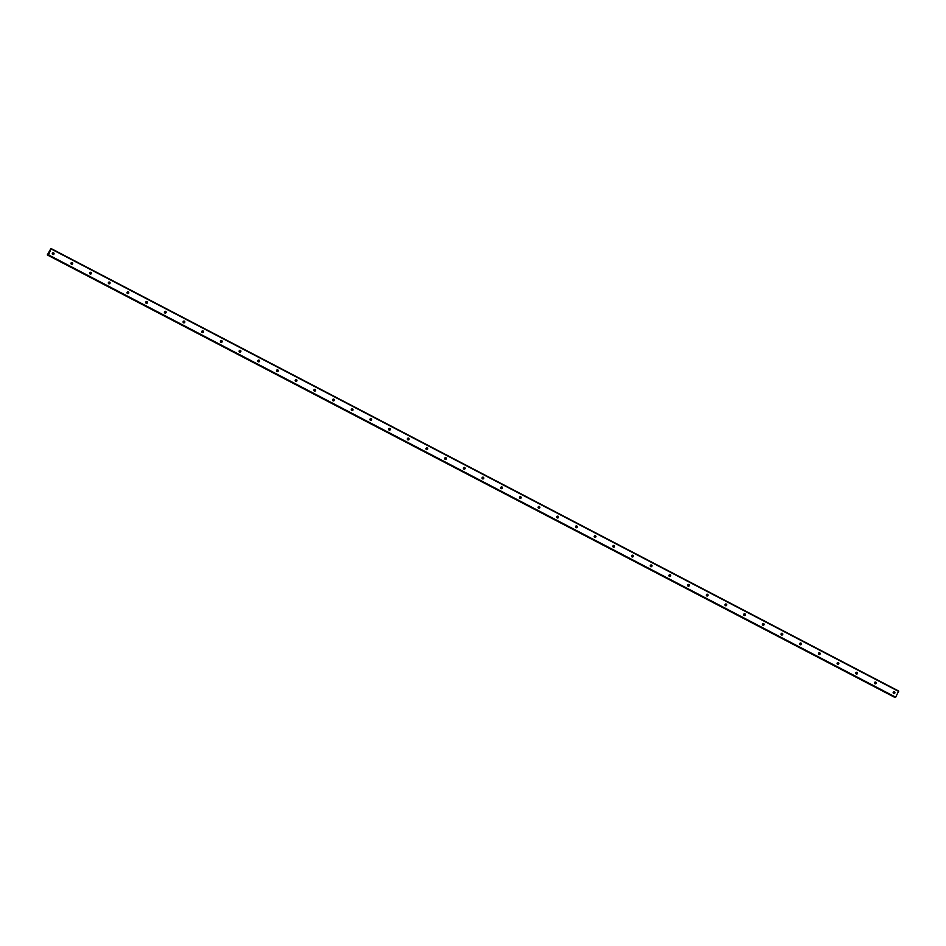 <?xml version="1.0" encoding="UTF-8"?>
<svg xmlns="http://www.w3.org/2000/svg" width="946" height="946" viewBox="0 0 946 946"><rect width="100%" height="100%" fill="white"/><g stroke="black" fill="none" stroke-linecap="round" stroke-linejoin="round"><path stroke-width="1.42" d="M52.527 254.297A0.899 0.875 105.5 0 0 52.941 252.795M53.567 252.866A0.899 0.875 -74.5 0 1 52.917 254.533A0.899 0.875 -74.5 0 1 52.337 253.339A0.899 0.875 -74.5 0 1 53.567 252.866M71.21 264.052A0.899 0.875 105.5 0 0 71.636 262.55M72.251 262.621A0.899 0.875 -74.5 0 1 71.6 264.289A0.899 0.875 -74.5 0 1 71.021 263.094A0.899 0.875 -74.5 0 1 72.251 262.621M89.905 273.808A0.899 0.875 105.5 0 0 90.319 272.306M90.934 272.377A0.899 0.875 -74.5 0 1 90.284 274.044A0.899 0.875 -74.5 0 1 89.716 272.85A0.899 0.875 -74.5 0 1 90.934 272.377M108.589 283.564A0.899 0.875 105.5 0 0 109.003 282.062M109.618 282.133A0.899 0.875 -74.5 0 1 108.979 283.8A0.899 0.875 -74.5 0 1 108.4 282.606A0.899 0.875 -74.5 0 1 109.618 282.133M127.272 293.319A0.899 0.875 105.5 0 0 127.686 291.817M128.313 291.888A0.899 0.875 -74.5 0 1 127.663 293.556A0.899 0.875 -74.5 0 1 127.083 292.361A0.899 0.875 -74.5 0 1 128.313 291.888M145.956 303.075A0.899 0.875 105.5 0 0 146.37 301.573M146.997 301.644A0.899 0.875 -74.5 0 1 146.346 303.311A0.899 0.875 -74.5 0 1 145.767 302.117A0.899 0.875 -74.5 0 1 146.997 301.644M164.639 312.83A0.899 0.875 105.5 0 0 165.065 311.329M165.68 311.4A0.899 0.875 -74.5 0 1 165.03 313.067A0.899 0.875 -74.5 0 1 164.45 311.873A0.899 0.875 -74.5 0 1 165.68 311.4M183.335 322.586A0.899 0.875 105.5 0 0 183.749 321.084M184.364 321.155A0.899 0.875 -74.5 0 1 183.713 322.823A0.899 0.875 -74.5 0 1 183.146 321.628A0.899 0.875 -74.5 0 1 184.364 321.155M202.018 332.342A0.899 0.875 105.5 0 0 202.432 330.84M203.047 330.911A0.899 0.875 -74.5 0 1 202.409 332.578A0.899 0.875 -74.5 0 1 201.829 331.384A0.899 0.875 -74.5 0 1 203.047 330.911M220.702 342.097A0.899 0.875 105.5 0 0 221.116 340.595M221.742 340.666A0.899 0.875 -74.5 0 1 221.092 342.334A0.899 0.875 -74.5 0 1 220.513 341.139A0.899 0.875 -74.5 0 1 221.742 340.666M239.385 351.853A0.899 0.875 105.5 0 0 239.811 350.351M240.426 350.422A0.899 0.875 -74.5 0 1 239.776 352.089A0.899 0.875 -74.5 0 1 239.196 350.895A0.899 0.875 -74.5 0 1 240.426 350.422M258.081 361.609A0.899 0.875 105.5 0 0 258.495 360.107M259.109 360.178A0.899 0.875 -74.5 0 1 258.459 361.845A0.899 0.875 -74.5 0 1 257.891 360.651A0.899 0.875 -74.5 0 1 259.109 360.178M276.764 371.364A0.899 0.875 105.5 0 0 277.178 369.862M277.793 369.933A0.899 0.875 -74.5 0 1 277.154 371.601A0.899 0.875 -74.5 0 1 276.575 370.406A0.899 0.875 -74.5 0 1 277.793 369.933M295.448 381.12A0.899 0.875 105.5 0 0 295.862 379.618M296.488 379.689A0.899 0.875 -74.5 0 1 295.838 381.356A0.899 0.875 -74.5 0 1 295.258 380.162A0.899 0.875 -74.5 0 1 296.488 379.689M314.131 390.875A0.899 0.875 105.5 0 0 314.545 389.374M315.172 389.445A0.899 0.875 -74.5 0 1 314.521 391.112A0.899 0.875 -74.5 0 1 313.942 389.918A0.899 0.875 -74.5 0 1 315.172 389.445M332.815 400.631A0.899 0.875 105.5 0 0 333.24 399.129M333.855 399.2A0.899 0.875 -74.5 0 1 333.205 400.868A0.899 0.875 -74.5 0 1 332.625 399.673A0.899 0.875 -74.5 0 1 333.855 399.2M351.51 410.387A0.899 0.875 105.5 0 0 351.924 408.885M352.539 408.956A0.899 0.875 -74.5 0 1 351.888 410.623A0.899 0.875 -74.5 0 1 351.321 409.429A0.899 0.875 -74.5 0 1 352.539 408.956M370.193 420.142A0.899 0.875 105.5 0 0 370.607 418.64M371.222 418.711A0.899 0.875 -74.5 0 1 370.584 420.379A0.899 0.875 -74.5 0 1 370.004 419.184A0.899 0.875 -74.5 0 1 371.222 418.711M388.877 429.898A0.899 0.875 105.5 0 0 389.291 428.396M389.918 428.467A0.899 0.875 -74.5 0 1 389.267 430.134A0.899 0.875 -74.5 0 1 388.688 428.94A0.899 0.875 -74.5 0 1 389.918 428.467M407.56 439.654A0.899 0.875 105.5 0 0 407.986 438.152M408.601 438.223A0.899 0.875 -74.5 0 1 407.951 439.89A0.899 0.875 -74.5 0 1 407.371 438.696A0.899 0.875 -74.5 0 1 408.601 438.223M426.256 449.409A0.899 0.875 105.5 0 0 426.67 447.907M427.285 447.978A0.899 0.875 -74.5 0 1 426.634 449.646A0.899 0.875 -74.5 0 1 426.067 448.451A0.899 0.875 -74.5 0 1 427.285 447.978M444.939 459.165A0.899 0.875 105.5 0 0 445.353 457.663M445.968 457.734A0.899 0.875 -74.5 0 1 445.33 459.401A0.899 0.875 -74.5 0 1 444.75 458.207A0.899 0.875 -74.5 0 1 445.968 457.734M463.623 468.92A0.899 0.875 105.5 0 0 464.037 467.419M464.663 467.49A0.899 0.875 -74.5 0 1 464.013 469.157A0.899 0.875 -74.5 0 1 463.434 467.963A0.899 0.875 -74.5 0 1 464.663 467.49M482.306 478.676A0.899 0.875 105.5 0 0 482.72 477.174M483.347 477.245A0.899 0.875 -74.5 0 1 482.697 478.913A0.899 0.875 -74.5 0 1 482.117 477.718A0.899 0.875 -74.5 0 1 483.347 477.245M500.99 488.432A0.899 0.875 105.5 0 0 501.415 486.93M502.03 487.001A0.899 0.875 -74.5 0 1 501.38 488.668A0.899 0.875 -74.5 0 1 500.801 487.474A0.899 0.875 -74.5 0 1 502.03 487.001M519.685 498.187A0.899 0.875 105.5 0 0 520.099 496.685M520.714 496.756A0.899 0.875 -74.5 0 1 520.064 498.424A0.899 0.875 -74.5 0 1 519.496 497.229A0.899 0.875 -74.5 0 1 520.714 496.756M538.369 507.943A0.899 0.875 105.5 0 0 538.782 506.441M539.397 506.512A0.899 0.875 -74.5 0 1 538.759 508.179A0.899 0.875 -74.5 0 1 538.179 506.985A0.899 0.875 -74.5 0 1 539.397 506.512M557.052 517.699A0.899 0.875 105.5 0 0 557.466 516.197M558.093 516.268A0.899 0.875 -74.5 0 1 557.442 517.935A0.899 0.875 -74.5 0 1 556.863 516.741A0.899 0.875 -74.5 0 1 558.093 516.268M575.736 527.454A0.899 0.875 105.5 0 0 576.161 525.952M576.776 526.023A0.899 0.875 -74.5 0 1 576.126 527.691A0.899 0.875 -74.5 0 1 575.546 526.496A0.899 0.875 -74.5 0 1 576.776 526.023M594.431 537.21A0.899 0.875 105.5 0 0 594.845 535.708M595.46 535.779A0.899 0.875 -74.5 0 1 594.809 537.446A0.899 0.875 -74.5 0 1 594.242 536.252A0.899 0.875 -74.5 0 1 595.46 535.779M613.114 546.965A0.899 0.875 105.5 0 0 613.528 545.464M614.143 545.535A0.899 0.875 -74.5 0 1 613.505 547.202A0.899 0.875 -74.5 0 1 612.925 546.008A0.899 0.875 -74.5 0 1 614.143 545.535M631.798 556.721A0.899 0.875 105.5 0 0 632.212 555.219M632.839 555.29A0.899 0.875 -74.5 0 1 632.188 556.958A0.899 0.875 -74.5 0 1 631.609 555.763A0.899 0.875 -74.5 0 1 632.839 555.29M650.481 566.477A0.899 0.875 105.5 0 0 650.895 564.975M651.522 565.046A0.899 0.875 -74.5 0 1 650.872 566.713A0.899 0.875 -74.5 0 1 650.292 565.519A0.899 0.875 -74.5 0 1 651.522 565.046M669.165 576.232A0.899 0.875 105.5 0 0 669.591 574.73M670.206 574.801A0.899 0.875 -74.5 0 1 669.555 576.469A0.899 0.875 -74.5 0 1 668.976 575.274A0.899 0.875 -74.5 0 1 670.206 574.801M687.86 585.988A0.899 0.875 105.5 0 0 688.274 584.486M688.889 584.557A0.899 0.875 -74.5 0 1 688.239 586.224A0.899 0.875 -74.5 0 1 687.671 585.03A0.899 0.875 -74.5 0 1 688.889 584.557M706.544 595.744A0.899 0.875 105.5 0 0 706.958 594.242M707.573 594.313A0.899 0.875 -74.5 0 1 706.934 595.98A0.899 0.875 -74.5 0 1 706.355 594.786A0.899 0.875 -74.5 0 1 707.573 594.313M725.227 605.499A0.899 0.875 105.5 0 0 725.641 603.997M726.268 604.068A0.899 0.875 -74.5 0 1 725.617 605.736A0.899 0.875 -74.5 0 1 725.038 604.541A0.899 0.875 -74.5 0 1 726.268 604.068M743.911 615.255A0.899 0.875 105.5 0 0 744.336 613.753M744.951 613.824A0.899 0.875 -74.5 0 1 744.301 615.491A0.899 0.875 -74.5 0 1 743.722 614.297A0.899 0.875 -74.5 0 1 744.951 613.824M762.594 625.01A0.899 0.875 105.5 0 0 763.02 623.509M763.635 623.58A0.899 0.875 -74.5 0 1 762.984 625.247A0.899 0.875 -74.5 0 1 762.417 624.053A0.899 0.875 -74.5 0 1 763.635 623.58M781.29 634.766A0.899 0.875 105.5 0 0 781.703 633.264M782.318 633.335A0.899 0.875 -74.5 0 1 781.668 635.003A0.899 0.875 -74.5 0 1 781.1 633.808A0.899 0.875 -74.5 0 1 782.318 633.335M799.973 644.522A0.899 0.875 105.5 0 0 800.387 643.02M801.002 643.091A0.899 0.875 -74.5 0 1 800.363 644.758A0.899 0.875 -74.5 0 1 799.784 643.564A0.899 0.875 -74.5 0 1 801.002 643.091M818.657 654.277A0.899 0.875 105.5 0 0 819.07 652.775M819.697 652.846A0.899 0.875 -74.5 0 1 819.047 654.514A0.899 0.875 -74.5 0 1 818.467 653.319A0.899 0.875 -74.5 0 1 819.697 652.846M837.34 664.033A0.899 0.875 105.5 0 0 837.766 662.531M838.381 662.602A0.899 0.875 -74.5 0 1 837.73 664.269A0.899 0.875 -74.5 0 1 837.151 663.075A0.899 0.875 -74.5 0 1 838.381 662.602M856.035 673.788A0.899 0.875 105.5 0 0 856.449 672.287M857.064 672.358A0.899 0.875 -74.5 0 1 856.414 674.025A0.899 0.875 -74.5 0 1 855.846 672.831A0.899 0.875 -74.5 0 1 857.064 672.358M874.719 683.544A0.899 0.875 105.5 0 0 875.133 682.042M875.748 682.113A0.899 0.875 -74.5 0 1 875.109 683.781A0.899 0.875 -74.5 0 1 874.53 682.586A0.899 0.875 -74.5 0 1 875.748 682.113M893.402 693.3A0.899 0.875 105.5 0 0 893.816 691.798M894.443 691.869A0.899 0.875 -74.5 0 1 893.793 693.536A0.899 0.875 -74.5 0 1 893.213 692.342A0.899 0.875 -74.5 0 1 894.443 691.869M49.145 252.003L48.825 252.641L49.145 252.003M49.417 252.074L48.825 252.641M49.771 250.938L49.665 251.541M49.972 250.938L49.606 251.695M50.457 249.366L47.3 254.935L48.246 253.954L48.577 254.923L50.753 249.519M895.235 697.415L48.128 255.16L895.673 697.178L898.7 691.065L51.592 248.81M894.408 697.19L47.3 254.935L894.597 697.084M51.51 249.153L898.617 691.408M48.329 255.219L895.436 697.474M48.577 254.923L895.673 697.178M50.646 248.609L51.238 248.904M50.646 248.55L51.261 248.869L50.646 248.55M47.383 254.959L894.49 697.214M47.43 254.912L894.538 697.167L47.477 254.864M47.525 254.781L48.116 255.089"/></g></svg>
